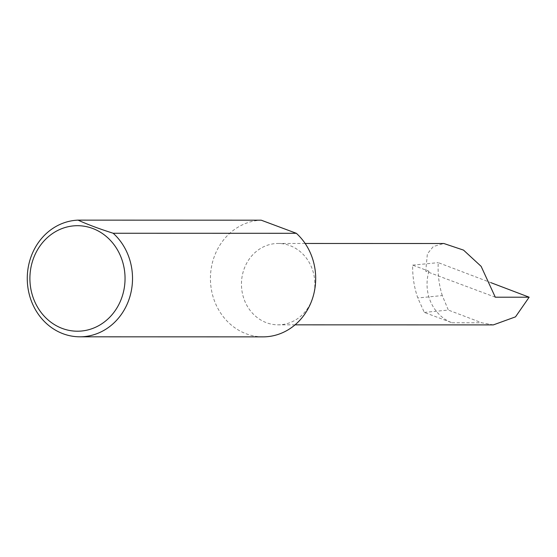 <?xml version="1.0" encoding="UTF-8"?>
<svg xmlns="http://www.w3.org/2000/svg" width="557" height="557" viewBox="0 0 557 557"><rect width="100%" height="100%" fill="white"/><g stroke="black" fill="none" stroke-linecap="round" stroke-linejoin="round"><path stroke-width="0.42" stroke-dasharray="2.79 2.09" d="M428.96 271.217A40.689 36.699 -90 0 0 452.019 322.768L424.309 312.414L417.799 297.967C414.136 287.384 412.438 276.446 412.688 265.139L428.96 271.217L425.729 271.21L427.372 253.853L433.304 246.542L443.852 243.506M312.93 297.139A40.689 36.699 -90 0 0 278.166 243.458A40.689 36.699 -90 0 0 243.374 271.162A40.689 36.699 -90 0 0 278.138 324.835A40.689 36.699 -90 0 0 312.93 297.139M263.036 336.867A58.353 52.63 90 0 1 213.185 259.882A58.353 52.63 90 0 1 261.226 220.189M424.309 312.414L448.322 310.068L442.293 295.572L417.799 297.967M442.293 295.572C438.986 284.961 437.635 273.981 438.255 262.639L490.94 282.678M493.321 324.905L481.735 322.775L448.322 310.068M412.688 265.139L438.255 262.639M495.284 297.194L425.729 271.21M452.019 322.768L481.735 322.775M305.139 243.465L278.166 243.458M295.043 324.842L278.138 324.835"/><path stroke-width="0.84" d="M305.139 243.465L443.852 243.506L463.528 250.114L481.137 266.357L495.284 297.194L529.15 297.201L515.51 316.856L493.321 324.905L295.043 324.842M122.561 295.294A52.755 47.575 -90 0 0 92.664 228.461A52.755 47.575 -90 0 0 32.39 261.616A52.755 47.575 -90 0 0 62.287 328.449A52.755 47.575 -90 0 0 122.561 295.294M113.175 233.251A58.353 52.63 90 0 1 129.767 297.083A58.353 52.63 90 0 1 79.881 336.811A58.353 52.63 90 0 1 30.022 259.827A58.353 52.63 90 0 1 78.064 220.133C87.63 224.499 99.334 228.871 113.175 233.251L296.338 233.299A58.353 52.63 90 0 1 312.93 297.139A58.353 52.63 90 0 1 263.036 336.867L79.881 336.811M490.94 282.678L529.15 297.201M78.064 220.133L261.226 220.189L296.338 233.299"/></g></svg>
